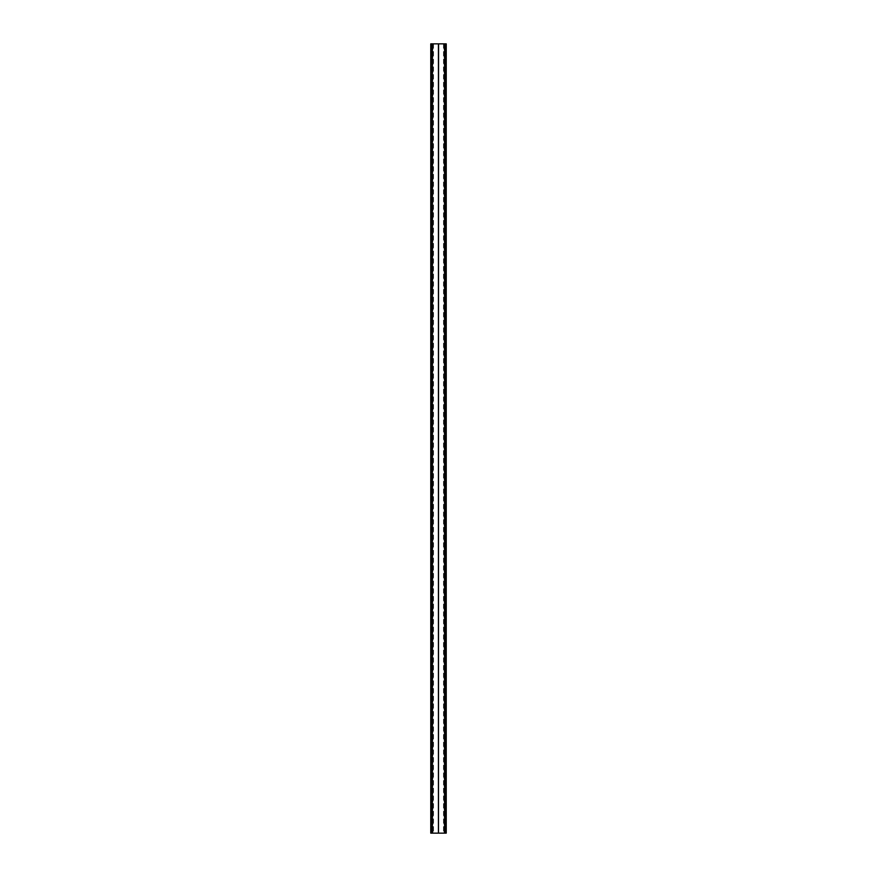 <?xml version="1.0" encoding="UTF-8"?>
<svg xmlns="http://www.w3.org/2000/svg" width="877" height="877" viewBox="0 0 877 877"><rect width="100%" height="100%" fill="white"/><g stroke="black" fill="none" stroke-linecap="round" stroke-linejoin="round"><path stroke-width="0.66" stroke-dasharray="4.38 3.29" d="M431.539 43.85L431.539 833.15L431.539 43.85L431.539 833.15L431.024 43.85L431.539 833.15L430.76 833.15L430.76 43.85L432.262 43.85L432.262 833.15L446.24 833.15L446.24 43.85L445.461 43.85L445.461 833.15M432.635 43.85L432.635 833.15M432.69 43.85L432.69 833.15L432.679 43.85M444.365 43.85L444.365 833.15M445.976 43.85L445.976 833.15L445.976 43.85M432.262 43.85L445.461 43.85M445.154 43.85L445.154 833.15L445.154 43.85M444.738 43.85L444.738 833.15M444.409 43.85L444.409 833.15M444.321 833.15L444.321 43.85L444.31 833.15M444.025 43.85L444.025 833.15L444.025 43.85M432.975 43.85L432.975 833.15L432.975 43.85M432.591 43.85L432.591 833.15M431.539 833.15L431.846 43.85L432.262 833.15M432.723 43.85L432.723 833.15L432.723 43.85M445.856 43.85L445.856 833.15M445.286 43.85L445.286 833.15M444.661 43.85L444.661 833.15M444.54 43.85L444.54 833.15M444.277 43.85L444.277 833.15L444.277 43.85M444.222 43.85L444.222 833.15L444.211 43.85M444.146 43.85L444.146 833.15M443.499 43.85L443.499 833.15M433.501 43.85L433.501 833.15M432.854 43.85L432.854 833.15M432.46 43.85L432.46 833.15M432.339 43.85L432.339 833.15M431.714 43.85L431.714 833.15M431.144 43.85L431.144 833.15"/><path stroke-width="1.32" d="M445.461 43.85L445.461 833.15L446.24 833.15L446.24 43.85L438.423 43.85L438.423 833.15L430.76 833.15L430.76 43.85L431.539 43.85L431.539 833.15M438.423 43.85L432.372 43.85L432.372 833.15M438.577 43.85L438.423 833.15M444.628 43.85L444.628 833.15L438.577 833.15M444.782 43.85L444.628 833.15M445.461 833.15L444.782 833.15M432.372 43.85L432.218 833.15M432.218 43.85L431.539 43.85M438.478 43.85L438.478 833.15L438.522 43.85M444.672 43.85L444.672 833.15M444.727 43.85L444.727 833.15M432.273 43.85L432.273 833.15M432.328 43.85L432.328 833.15"/></g></svg>
